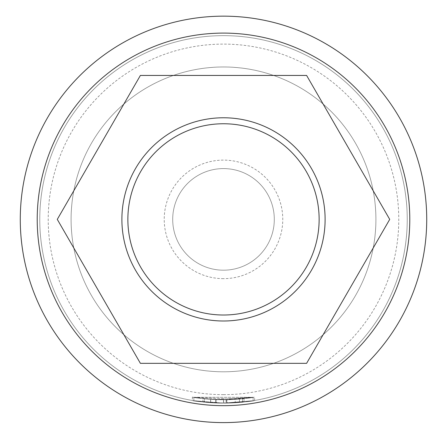 <?xml version="1.0" encoding="UTF-8"?>
<svg xmlns="http://www.w3.org/2000/svg" width="447" height="447" viewBox="0 0 447 447"><rect width="100%" height="100%" fill="white"/><g stroke="black" fill="none" stroke-linecap="round" stroke-linejoin="round"><path stroke-width="0.34" stroke-dasharray="2.23 1.68" d="M254.656 400.467C252.879 401.345 242.553 402.227 223.679 403.127C204.76 402.266 194.316 401.378 192.344 400.467C194.171 401.356 204.547 402.244 223.478 403.127C242.514 402.233 252.907 401.345 254.656 400.467L254.656 397.031C252.968 397.919 242.576 398.825 223.478 399.741L223.5 403.127A183.745 183.745 0 0 0 253.136 400.724L223.5 403.127A183.745 183.745 0 0 0 253.136 400.724A183.745 183.745 0 0 1 227.299 403.088L253.136 400.724A183.745 183.745 0 0 1 223.5 403.127A183.745 183.745 0 0 0 253.136 400.724A183.745 183.745 0 0 1 223.5 403.127L253.136 400.724L223.5 403.127L253.136 400.724L223.5 403.127L253.136 400.724L223.5 403.127L193.864 400.724L223.5 403.127A183.745 183.745 0 0 1 193.864 400.724A183.745 183.745 0 0 0 223.5 403.127A183.745 183.745 0 0 1 204.502 402.144A183.745 183.745 0 0 0 223.5 403.127L210.699 402.68L193.864 400.724A183.745 183.745 0 0 0 204.502 402.144A183.745 183.745 0 0 1 193.864 400.724A183.745 183.745 0 0 0 223.5 403.127A183.745 183.745 0 0 1 193.864 400.724A183.745 183.745 0 0 0 223.5 403.127A183.745 183.745 0 0 1 64.374 127.512A183.745 183.745 0 0 1 382.626 127.512A183.745 183.745 0 0 1 223.5 403.127A183.745 183.745 0 0 0 253.136 400.724A183.745 183.745 0 0 1 223.5 403.127L235.206 402.753L215.7 402.959L223.5 403.127A183.745 183.745 0 0 1 64.374 127.512A183.745 183.745 0 0 1 382.626 127.512A183.745 183.745 0 0 1 223.5 403.127A183.745 183.745 0 0 1 64.374 127.512A183.745 183.745 0 0 1 382.626 127.512A183.745 183.745 0 0 1 223.5 403.127L223.679 399.741C242.514 398.83 252.84 397.925 254.656 397.031M223.5 422.605A203.217 203.217 0 0 1 47.505 117.773A203.217 203.217 0 0 1 399.495 117.773A203.217 203.217 0 0 1 223.5 422.605M223.5 405.669A186.282 186.282 0 0 1 62.172 126.244A186.282 186.282 0 0 1 384.828 126.244A186.282 186.282 0 0 1 223.5 405.669M223.5 278.654A59.272 59.272 0 0 1 172.168 189.746A59.272 59.272 0 0 1 274.832 189.746A59.272 59.272 0 0 1 223.5 278.654M223.5 270.189A50.807 50.807 0 0 1 179.504 193.981A50.807 50.807 0 0 1 267.496 193.981A50.807 50.807 0 0 1 223.5 270.189A50.807 50.807 0 0 1 179.504 193.981A50.807 50.807 0 0 1 267.496 193.981A50.807 50.807 0 0 1 223.5 270.189M306.608 363.333L389.717 219.382L306.608 75.437L140.392 75.437L57.283 219.382L140.392 363.333L306.608 363.333M223.5 117.773A101.609 101.609 0 0 1 325.109 219.382A101.609 101.609 0 0 1 223.5 320.991A101.609 101.609 0 0 1 121.891 219.382A101.609 101.609 0 0 1 223.5 117.773A101.609 101.609 0 0 1 311.498 270.189A101.609 101.609 0 0 1 135.502 270.189A101.609 101.609 0 0 1 223.5 117.773M223.5 371.798A152.416 152.416 0 0 1 91.506 143.18A152.416 152.416 0 0 1 355.494 143.18A152.416 152.416 0 0 1 223.5 371.798A152.416 152.416 0 0 1 91.506 143.18A152.416 152.416 0 0 1 355.494 143.18A152.416 152.416 0 0 1 223.5 371.798M223.5 320.991A101.609 101.609 0 0 1 135.502 168.58A101.609 101.609 0 0 1 311.498 168.58A101.609 101.609 0 0 1 223.5 320.991M235.206 399.361L193.864 397.288A180.359 180.359 0 0 0 253.136 397.288L253.136 400.724L253.136 397.288L253.136 400.724L253.136 397.288L215.7 399.573L215.7 402.959L215.7 399.573L253.136 397.288L253.136 400.724L253.136 397.288L215.7 399.573L253.136 397.288L193.864 397.288L193.864 400.724L193.864 397.288L253.136 397.288L253.136 400.724L253.136 397.288A180.359 180.359 0 0 1 193.864 397.288L193.864 400.724L193.864 397.288L235.206 399.361L235.206 402.753M210.699 399.288L226.087 399.724L253.136 397.288A180.359 180.359 0 0 1 193.864 397.288A180.359 180.359 0 0 0 242.497 398.735L242.497 402.144L242.497 398.735A180.359 180.359 0 0 0 253.136 397.288L253.136 400.724L253.136 397.288A180.359 180.359 0 0 1 204.502 398.735L204.502 402.144L216.661 402.998A183.745 183.745 0 0 1 204.502 402.144L204.502 398.735A180.359 180.359 0 0 0 253.136 397.288L253.136 400.724L253.136 397.288A180.359 180.359 0 0 1 193.864 397.288L193.864 400.724L193.864 397.288A180.359 180.359 0 0 0 204.502 398.735A180.359 180.359 0 0 1 193.864 397.288L193.864 400.724L193.864 397.288L210.699 399.288L210.699 402.68M226.54 399.713L226.54 403.105L226.54 399.713M215.901 399.579L215.901 402.971L215.901 399.579M226.087 399.724L226.087 403.11M253.136 397.288L253.136 400.724L253.136 397.288L227.299 399.702L227.299 403.088L227.299 399.702A180.359 180.359 0 0 0 253.136 397.288L253.136 400.724L253.136 397.288M210.559 399.277L204.502 398.735L204.502 402.144L204.502 398.735A180.359 180.359 0 0 0 216.661 399.612L216.661 402.998L216.661 399.612L210.559 399.277L210.559 402.669M223.478 399.741C204.603 398.847 194.221 397.942 192.344 397.031L192.344 400.467M192.344 397.031C194.277 397.953 204.72 398.858 223.679 399.741M223.617 403.127C211.023 402.741 204.145 402.361 202.983 401.976C204.173 402.361 211.012 402.741 223.5 403.127L223.534 403.127C235.943 402.747 242.771 402.361 244.017 401.976L223.617 403.127L223.617 399.741L239.458 399.031L239.458 402.434M239.458 399.031L244.017 398.568C242.777 398.959 235.955 399.35 223.534 399.741C211.057 399.35 204.201 398.964 202.983 398.568L202.983 401.976M202.983 398.568C204.111 398.959 210.99 399.344 223.617 399.741M244.017 398.568L244.017 401.976M223.534 399.741L223.534 403.127M193.864 397.288L193.864 400.724L193.864 397.288M223.5 66.972A152.416 152.416 0 0 1 355.494 295.59A152.416 152.416 0 0 1 91.506 295.59A152.416 152.416 0 0 1 223.5 66.972A152.416 152.416 0 0 1 355.494 295.59A152.416 152.416 0 0 1 91.506 295.59A152.416 152.416 0 0 1 223.5 66.972M223.5 394.662A175.274 175.274 0 0 1 71.704 131.748A175.274 175.274 0 0 1 375.296 131.748A175.274 175.274 0 0 1 223.5 394.662"/><path stroke-width="0.67" d="M389.717 219.382L306.608 75.437L140.392 75.437L57.283 219.382L140.392 363.333L306.608 363.333L389.717 219.382M223.5 405.669A186.282 186.282 0 0 1 62.172 126.244A186.282 186.282 0 0 1 384.828 126.244A186.282 186.282 0 0 1 223.5 405.669M223.5 422.605A203.217 203.217 0 0 1 47.505 117.773A203.217 203.217 0 0 1 399.495 117.773A203.217 203.217 0 0 1 223.5 422.605M223.5 123.752A95.63 95.63 0 0 1 306.318 267.2A95.63 95.63 0 0 1 140.682 267.2A95.63 95.63 0 0 1 223.5 123.752M223.5 117.773A101.609 101.609 0 0 1 311.498 270.189A101.609 101.609 0 0 1 135.502 270.189A101.609 101.609 0 0 1 223.5 117.773"/></g></svg>
